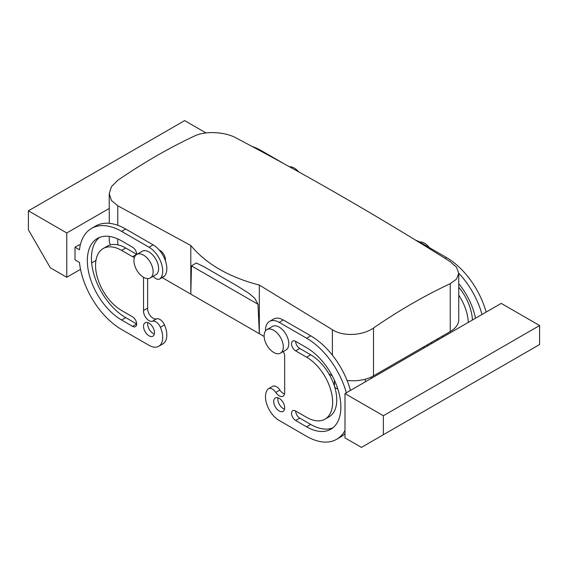 <?xml version="1.0" encoding="UTF-8"?>
<svg xmlns="http://www.w3.org/2000/svg" width="568" height="568" viewBox="0 0 568 568"><rect width="100%" height="100%" fill="white"/><g stroke="black" fill="none" stroke-linecap="round" stroke-linejoin="round"><path stroke-width="0.85" d="M235.621 137.726C307.16 175.398 378.7 216.699 450.239 261.635L456.551 267.244L458.759 273.336L456.544 279.08L450.239 283.666A576.769 332.997 -60 0 0 373.495 327.977C362.86 335.645 343.129 336.824 332.379 329.688L259.327 285.065C228.982 277.156 206.134 263.964 190.805 245.504L117.761 205.772L111.449 200.483L109.241 193.731L111.456 186.616L117.761 180.326A576.769 332.997 -60 0 1 194.504 136.015C205.14 130.732 224.871 131.804 235.621 137.726M191.466 265.881L258.014 304.299L254.784 298.292L249.224 293.521L237.332 286.009L204.118 266.839L196.287 262.963L191.466 265.881L190.805 294.125L162.136 277.575M258.014 304.299L259.327 333.693L190.805 294.125L190.805 245.504M159.203 249.991A7.753 4.473 60 0 1 165.394 260.719M264.141 336.469L259.327 333.693L259.327 285.065M347.055 380.432A29.075 16.784 0 0 0 373.495 375.867L450.239 331.556A29.075 16.784 0 0 0 458.759 319.685L458.759 273.336M431.602 343.583L431.602 342.312M427.491 345.955L427.491 344.691M334.431 386.141L334.431 380.233M334.822 387.404L337.896 389.179M371.302 378.394L371.302 377.01M109.241 236.402L109.241 240.086A29.075 16.784 0 0 0 110.455 244.886M332.23 375.782L328.907 373.865M282.14 340.914A13.568 7.831 -120 0 0 266.939 329.618A13.568 7.831 -120 0 0 265.299 341.815A13.568 7.831 -120 0 0 280.507 353.118A13.568 7.831 -120 0 0 282.14 340.914M280.507 353.118L285.988 349.952A13.568 7.831 -120 0 0 287.621 337.747A13.568 7.831 -120 0 0 272.42 326.451L266.939 329.618M429.415 247.684A13.568 7.831 -120 0 0 419.539 241.982M136.739 254.45L142.22 251.283A13.568 7.831 60 0 1 154.752 257.481A13.568 7.831 60 0 1 157.421 273.201A13.568 7.831 60 0 1 155.788 274.784L150.307 277.944A13.568 7.831 60 0 1 137.775 271.745A13.568 7.831 60 0 1 135.106 256.026A13.568 7.831 60 0 1 136.739 254.45A13.568 7.831 60 0 1 149.27 260.648A13.568 7.831 60 0 1 151.94 276.368A13.568 7.831 60 0 1 150.307 277.944M289.517 166.793A13.568 7.831 60 0 1 298.704 171.884M66.775 232.965L66.775 277.276L50.325 267.776L28.4 229.799L28.4 210.806L66.775 232.965L109.241 208.442M95.949 260.435L91.668 262.906M80.535 269.331L66.775 277.276M80.209 245.468L79.108 244.829L74.997 247.208L74.997 259.867L79.463 262.444A60.087 34.691 -120 0 0 121.595 329.497L149.008 345.323A19.383 11.19 -120 0 0 158.699 346.281A19.383 11.19 -120 0 0 160.389 327.253A7.753 4.473 -120 0 0 152.423 321.232A7.753 4.473 -120 0 1 146.622 318.634A7.753 4.473 -120 0 1 143.519 311.143A7.753 4.473 -120 0 1 143.548 310.526L143.519 277.276M158.699 346.281L162.81 343.91A19.383 11.19 -120 0 0 164.5 324.882A7.753 4.473 -120 0 0 156.534 318.854L152.423 321.232M153.19 276.282A7.753 4.473 -120 0 0 159.707 278.98L163.825 276.602A7.753 4.473 -120 0 0 164.5 276.041A19.383 11.19 -120 0 0 165.21 260.194A19.383 11.19 -120 0 0 153.119 244.829L125.706 229.011A60.087 34.691 -120 0 0 95.665 226.029L91.554 228.407A60.087 34.691 -120 0 0 79.463 249.785L74.997 247.208M143.519 310.504L147.637 308.133L147.637 278.576M143.548 310.526L147.659 308.147A7.753 4.473 -120 0 0 147.637 308.765A7.753 4.473 -120 0 0 150.733 316.262A7.753 4.473 -120 0 0 156.534 318.854M147.772 322.617A7.753 4.473 -120 0 0 147.637 323.959A7.753 4.473 -120 0 0 154.347 334.005M99.514 237.438A48.457 27.974 -120 0 0 94.636 276.808A48.457 27.974 -120 0 0 125.706 317.626L136.668 323.959L132.557 326.33A5.815 3.358 -120 0 0 135.468 326.621A5.815 3.358 -120 0 0 136.356 321.964A5.815 3.358 -120 0 0 132.557 316.837L121.595 310.504A36.828 21.264 -120 0 1 97.54 278.057A36.828 21.264 -120 0 1 103.184 248.55A36.828 21.264 -120 0 1 121.595 250.374L132.557 256.7A5.815 3.358 -120 0 0 134.488 257.261M132.557 256.7L136.668 254.329L125.706 247.996A36.828 21.264 -120 0 0 107.295 246.171L103.184 248.55M159.707 278.98A7.753 4.473 -120 0 0 160.389 278.419A19.383 11.19 -120 0 0 161.099 262.565A19.383 11.19 -120 0 0 149.008 247.208L121.595 231.382A60.087 34.691 -120 0 0 91.554 228.407M154.489 332.663A7.753 4.473 -120 0 0 151.102 324.861A7.753 4.473 -120 0 0 145.131 322.78A7.753 4.473 -120 0 0 143.519 326.33A7.753 4.473 -120 0 0 146.906 334.133A7.753 4.473 -120 0 0 152.884 336.213A7.753 4.473 -120 0 0 154.489 332.663M136.668 254.485A5.815 3.358 -120 0 0 132.557 247.208L121.595 240.875A48.457 27.974 -120 0 0 97.369 238.475A48.457 27.974 -120 0 0 89.943 277.305A48.457 27.974 -120 0 0 121.595 320.004L132.557 326.33M206.006 132.94L184.636 120.608L28.4 210.806M284.951 164.28L261.386 150.669A60.087 34.691 -120 0 0 252.242 146.544M344.989 393.589L344.989 437.9L361.433 447.392L539.6 344.535L539.6 325.542L501.225 303.383L344.989 393.589L383.365 415.74L539.6 325.542M424.474 347.694L423.38 347.062M458.759 273.201A60.087 34.691 60 0 1 482.019 314.473M458.759 283.737A48.457 27.974 60 0 1 475.48 318.25M458.759 295.133A36.828 21.264 60 0 1 468.302 322.397M415.719 240.236A19.383 11.19 60 0 1 418.992 241.67L446.405 257.496A60.087 34.691 60 0 1 486.13 312.102M458.759 287.216A36.828 21.264 60 0 1 472.413 320.018M383.365 434.733L383.365 415.74M295.651 420.49L306.613 426.824A48.457 27.974 60 0 0 330.839 429.223A48.457 27.974 60 0 0 338.265 390.394A48.457 27.974 60 0 0 306.613 347.694L295.651 341.368A5.815 3.358 60 0 0 292.74 341.077A5.815 3.358 60 0 0 291.853 345.734A5.815 3.358 60 0 0 295.651 350.861L306.613 357.194A36.828 21.264 60 0 1 330.668 389.641A36.828 21.264 60 0 1 325.024 419.149A36.828 21.264 60 0 1 306.613 417.324L295.651 410.998A5.815 3.358 60 0 0 292.74 410.707A5.815 3.358 60 0 0 291.853 415.371A5.815 3.358 60 0 0 295.651 420.49L299.762 418.119A5.815 3.358 60 0 1 295.651 410.998M295.651 350.861L299.762 348.489A5.815 3.358 60 0 1 295.651 341.368M332.812 427.881A48.457 27.974 60 0 1 310.724 424.445L299.762 418.119M299.762 348.489L310.724 354.815A36.828 21.264 60 0 1 334.779 387.269A36.828 21.264 60 0 1 329.135 416.777L325.024 419.149M344.989 430.466A60.087 34.691 60 0 1 336.654 439.291A60.087 34.691 60 0 1 306.613 436.316L279.2 420.49A19.383 11.19 60 0 1 267.109 405.133A19.383 11.19 60 0 1 267.819 389.279A7.753 4.473 60 0 1 268.501 388.725A7.753 4.473 60 0 1 275.785 392.452L279.903 390.081A7.753 4.473 60 0 0 272.612 386.346L268.501 388.725M344.989 433.675A60.087 34.691 60 0 1 340.764 436.92L336.654 439.291M284.547 393.979A7.753 4.473 60 0 1 279.903 390.081M283.283 351.514A7.753 4.473 60 0 1 284.689 356.555A7.753 4.473 60 0 1 284.66 357.173L284.689 391.977A7.753 4.473 60 0 1 284.689 392.637A7.753 4.473 60 0 1 283.077 396.187A7.753 4.473 60 0 1 275.785 392.452M265.512 330.895A19.383 11.19 60 0 1 269.509 321.417A19.383 11.19 60 0 1 279.2 322.375L306.613 338.201A60.087 34.691 60 0 1 346.338 392.808M269.509 321.417L273.627 319.038A19.383 11.19 60 0 1 283.311 320.004L310.724 335.83A60.087 34.691 60 0 1 350.456 390.436M284.689 407.831A7.753 4.473 60 0 1 283.077 411.381A7.753 4.473 60 0 1 277.106 409.301A7.753 4.473 60 0 1 273.719 401.505A7.753 4.473 60 0 1 275.324 397.955A7.753 4.473 60 0 1 281.302 400.028A7.753 4.473 60 0 1 284.689 407.831M284.547 409.173A7.753 4.473 60 0 1 277.83 399.126A7.753 4.473 60 0 1 277.972 397.785M117.761 244.844L117.761 238.908M117.761 225.283L117.761 205.772M450.239 331.556L450.239 283.666M373.495 375.867L373.495 327.977M437.637 340.097L437.637 338.833M365.274 379.197L365.274 381.881M332.379 355.178L332.379 329.688M125.706 247.996L121.595 250.374M125.706 229.011L121.595 231.382M149.008 247.208L153.119 244.829M164.5 276.041L160.389 278.419M160.389 327.253L164.5 324.882M121.595 320.004L125.706 317.626M261.386 150.669L260.691 151.074M444.964 258.326L446.405 257.496M418.992 241.67L418.517 241.947M306.613 426.824L310.724 424.445M306.613 357.194L310.724 354.815M279.2 322.375L283.311 320.004M306.613 338.201L310.724 335.83M442.742 337.151L442.742 335.887M109.241 223.338L109.241 193.731"/></g></svg>
